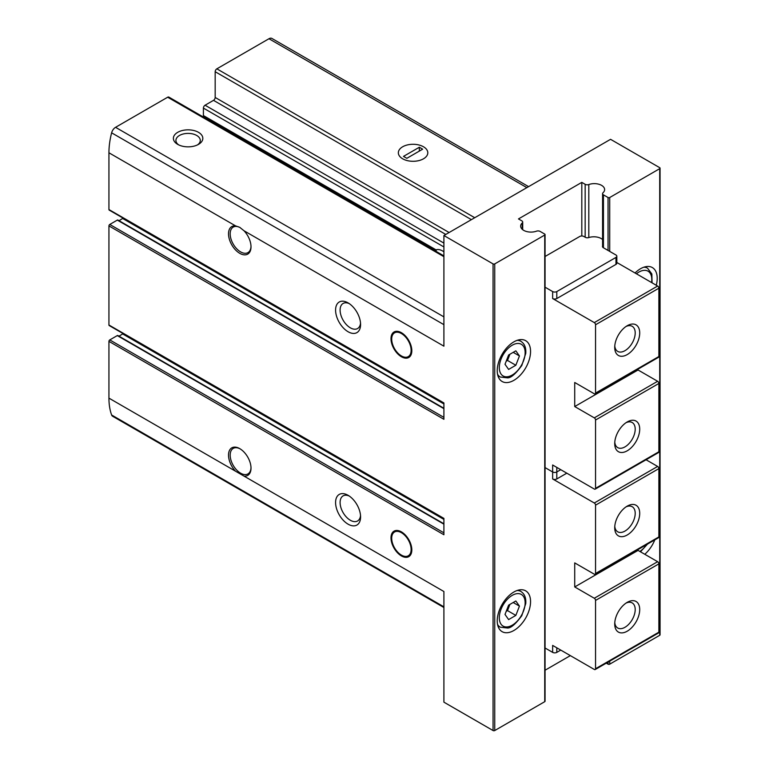 <?xml version="1.0" encoding="UTF-8"?>
<svg xmlns="http://www.w3.org/2000/svg" width="769" height="769" viewBox="0 0 769 769"><rect width="100%" height="100%" fill="white"/><g stroke="black" fill="none" stroke-linecap="round" stroke-linejoin="round"><path stroke-width="1.15" d="M409.964 555.689A14.726 8.507 60 0 1 409.867 555.708L406.849 556.323A13.736 7.93 60 0 1 394.545 547.855A13.736 7.93 60 0 1 393.363 532.965A13.736 7.93 60 0 1 401.408 532.677A13.736 7.93 60 0 1 410.694 545.971A13.736 7.93 60 0 1 406.849 556.323M393.363 532.965L395.41 530.658A14.726 8.507 60 0 1 395.477 530.581M401.408 531.869A14.726 8.507 60 0 1 411.031 544.846A14.726 8.507 60 0 1 408.772 556.65A14.726 8.507 60 0 1 394.045 548.143A14.726 8.507 60 0 1 394.045 531.139A14.726 8.507 60 0 1 401.408 531.869M409.964 356.528A14.726 8.507 60 0 1 409.867 356.547L406.849 357.162A13.736 7.93 60 0 1 394.545 348.693A13.736 7.93 60 0 1 393.363 333.804A13.736 7.93 60 0 1 401.408 333.515A13.736 7.93 60 0 1 410.694 346.8A13.736 7.93 60 0 1 406.849 357.162M393.363 333.804L395.41 331.497A14.726 8.507 60 0 1 395.477 331.42M401.408 332.698A14.726 8.507 60 0 1 411.031 345.685A14.726 8.507 60 0 1 408.772 357.489A14.726 8.507 60 0 1 394.045 348.982A14.726 8.507 60 0 1 394.045 331.977A14.726 8.507 60 0 1 401.408 332.698M443.905 532.83L109.775 339.917A1.182 0.682 120 0 0 108.938 341.359L108.938 398.131A68.931 39.796 120 0 0 111.62 414.991A5.892 3.403 120 0 0 112.61 416.25L443.905 607.52M109.775 339.917L117.273 335.592A1.182 0.682 120 0 1 117.859 335.534A1.182 0.682 120 0 1 118.099 335.928M119.012 336.197L122.636 333.929A10.603 6.123 120 0 0 123.136 333.602M443.905 417.375L109.775 224.461A1.182 0.682 120 0 0 108.938 225.903L108.938 325.008A1.182 0.682 120 0 0 109.188 325.547L443.905 518.796M109.775 224.461L117.311 220.107A1.182 0.682 120 0 1 117.907 220.049A1.182 0.682 120 0 1 118.138 220.443M119.06 220.713L122.636 218.473A10.603 6.123 120 0 0 123.136 218.146M443.905 255.894L168.863 97.105A2.355 1.365 120 0 0 167.68 97.221L115.561 127.318A5.892 3.403 120 0 0 111.62 132.826A68.931 39.796 120 0 0 108.938 152.781L108.938 209.553A1.182 0.682 120 0 0 109.188 210.091L443.905 403.341M206.121 118.609L206.121 117.522M443.905 251.828A14.486 8.363 -120 0 0 442.55 250.944A14.486 8.363 -120 0 0 436.052 249.877L203.41 115.561A1.182 0.682 120 0 0 203.65 116.1L435.648 250.04M203.41 115.561L203.41 108.102A2.355 1.365 120 0 1 205.073 105.218L213.513 100.345A2.355 1.365 120 0 0 215.176 97.461L215.176 71.719A2.355 1.365 120 0 1 216.848 68.835L268.967 38.738A5.892 3.403 120 0 1 271.918 38.45L528.582 186.636M348.078 495.303L348.078 495.303A17.677 10.208 60 0 1 360.584 516.951A17.677 10.208 60 0 1 348.078 524.17A17.677 10.208 60 0 1 335.582 502.522A17.677 10.208 60 0 1 348.078 495.303M348.078 302.88L348.078 302.88A17.677 10.208 60 0 1 360.584 324.528A17.677 10.208 60 0 1 348.078 331.737A17.677 10.208 60 0 1 335.582 310.09A17.677 10.208 60 0 1 348.078 302.88M235.516 471.205A15.909 9.18 60 0 1 228.72 452.758A15.909 9.18 60 0 1 239.765 448.644A15.909 9.18 60 0 1 251.011 468.129A15.909 9.18 60 0 1 244.013 476.107L108.938 398.131M244.013 476.107L443.905 591.524L443.905 702.164L493.064 730.55A1.182 0.682 0 0 0 494.736 730.55L544.731 701.684A1.182 0.682 0 0 0 545.067 701.203L545.067 234.564A1.182 0.682 0 0 0 544.731 234.084L540.117 231.421A2.941 1.701 0 0 0 536.464 231.181A10.314 5.95 0 0 1 525.996 231.354A10.314 5.95 0 0 1 520.671 226.144A10.314 5.95 0 0 1 522.247 222.972A2.941 1.701 0 0 0 522.699 222.068A2.941 1.701 0 0 0 521.834 220.866L518.479 218.925L581.806 182.368L581.806 235.987M581.806 182.368L585.161 184.31A2.941 1.701 0 0 0 588.814 184.541A10.314 5.95 0 0 1 599.291 184.368A10.314 5.95 0 0 1 604.617 189.587A10.314 5.95 0 0 1 603.031 192.75A2.941 1.701 0 0 0 602.579 193.653A2.941 1.701 0 0 0 603.444 194.855L608.048 197.518A1.182 0.682 0 0 0 609.721 197.518L659.715 168.661A1.182 0.682 0 0 0 660.062 168.171A1.182 0.682 0 0 0 659.715 167.69L610.557 139.314L443.905 235.525L493.064 263.911A1.182 0.682 0 0 0 494.736 263.911L544.731 235.045A1.182 0.682 0 0 0 545.067 234.564M443.905 235.525L443.905 346.175L244.013 230.767A15.909 9.18 60 0 1 251.011 246.83A15.909 9.18 60 0 1 241.206 254.058A15.909 9.18 60 0 1 228.883 237.371A15.909 9.18 60 0 1 235.516 225.855L108.938 152.781M108.938 209.553L443.905 402.937L443.905 419.297L108.938 225.903M108.938 325.008L443.905 518.393L443.905 534.753L108.938 341.359M244.013 230.767L239.765 227.355L235.516 225.855M177.687 144.361A14.726 8.507 0 0 0 198.517 144.361A14.726 8.507 0 0 0 198.517 132.335A14.726 8.507 0 0 0 177.687 132.335A14.726 8.507 0 0 0 177.687 144.361L177.687 144.361M360.526 323.124A14.486 8.363 60 0 1 357.575 328.546A14.486 8.363 60 0 1 343.099 320.183A14.486 8.363 60 0 1 343.099 303.457A14.486 8.363 60 0 1 349.27 303.62M436.792 249.665A14.486 8.363 -120 0 0 435.792 251.213M360.526 515.557A14.486 8.363 60 0 1 357.575 520.978A14.486 8.363 60 0 1 343.099 512.615A14.486 8.363 60 0 1 343.099 495.89A14.486 8.363 60 0 1 349.27 496.053M402.658 158.798A14.726 8.507 0 0 0 423.488 158.798A14.726 8.507 0 0 0 423.488 146.773A14.726 8.507 0 0 0 402.658 146.773A14.726 8.507 0 0 0 402.658 158.798L402.658 158.798M197.527 144.88A12.179 7.027 0 0 0 200.276 140.429A12.179 7.027 0 0 0 188.097 133.402A12.179 7.027 0 0 0 175.918 140.429A12.179 7.027 0 0 0 178.668 144.88M606.28 663.138L608.048 664.166A1.182 0.682 0 0 0 609.721 664.166L659.715 635.3A1.182 0.682 0 0 0 660.062 634.819L660.062 168.171M497.235 620.862A23.57 13.611 -60 0 1 507.521 597.148A23.57 13.611 -60 0 1 525.679 590.832A23.57 13.611 -60 0 1 525.679 618.045A23.57 13.611 -60 0 1 502.109 631.657A23.57 13.611 -60 0 1 497.235 620.862M497.235 370.706A23.57 13.611 -60 0 1 507.521 346.992A23.57 13.611 -60 0 1 525.679 340.677A23.57 13.611 -60 0 1 525.679 367.89A23.57 13.611 -60 0 1 502.109 381.491A23.57 13.611 -60 0 1 497.235 370.706M545.067 670.222L570.348 655.621M654.804 539.876A23.57 13.611 -60 0 1 644.787 554.286M635.031 272.995A23.57 13.611 -60 0 1 652.333 267.554A23.57 13.611 -60 0 1 656.274 285.251M251.002 246.34A14.726 8.507 60 0 1 247.954 252.617A14.726 8.507 60 0 1 233.228 244.109A14.726 8.507 60 0 1 233.228 227.095A14.726 8.507 60 0 1 236.66 226.451A14.726 8.507 60 0 1 240.101 227.557M251.002 467.629A14.726 8.507 60 0 1 247.954 473.906A14.726 8.507 60 0 1 244.523 474.56A14.726 8.507 60 0 1 231.921 462.794A14.726 8.507 60 0 1 233.228 448.394A14.726 8.507 60 0 1 240.188 448.894M515.836 350.827L508.626 354.99L505.012 364.285L508.626 369.418L515.836 365.256L519.45 355.96L515.836 350.827M515.836 600.983L508.626 605.145L505.012 614.45L508.626 619.583L515.836 615.411L519.45 606.116L515.836 600.983M506.213 611.345L507.502 610.605L515.836 615.411M513.192 602.511L519.45 606.116M507.502 610.605L509.914 604.405M506.213 361.19L507.502 360.45L515.836 365.256M513.192 352.346L519.45 355.96M507.502 360.45L509.914 354.249M566.811 473.175L556.804 478.952A2.941 1.701 180 0 1 552.642 478.952L552.642 471.974A2.941 1.701 0 0 0 556.804 471.974A2.941 1.701 180 0 1 552.642 471.974L544.731 467.398L552.642 471.974L552.642 464.995L594.302 489.055A1.769 1.019 -120 0 0 595.187 489.142A1.769 1.019 -120 0 0 595.552 488.325L595.552 420.018A1.769 1.019 -120 0 0 594.302 417.855L574.722 406.551L574.722 382.491L594.302 393.795A1.769 1.019 -120 0 0 595.187 393.882A1.769 1.019 -120 0 0 595.552 393.074L595.552 324.768A1.769 1.019 -120 0 0 594.302 322.596L552.642 298.545A2.941 1.701 0 0 0 556.804 298.545L615.969 264.392A2.941 1.701 0 0 0 616.834 263.19L616.834 256.212A2.941 1.701 0 0 0 615.969 255.01L603.338 247.714A2.941 1.701 0 0 1 602.473 246.513A2.941 1.701 0 0 1 602.579 246.061M544.731 287L552.642 291.566A2.941 1.701 0 0 0 556.804 291.566L615.969 257.413A2.941 1.701 0 0 0 616.834 256.212M595.187 393.882L658.514 357.325A1.769 1.019 -120 0 0 658.879 356.518L658.879 288.202A1.769 1.019 -120 0 0 657.63 286.039L616.834 262.479M638.049 369.139L638.049 369.985L657.63 381.289A1.769 1.019 -120 0 1 658.879 383.452L658.879 451.768A1.769 1.019 -120 0 1 658.514 452.576L595.187 489.142M627.216 354.586A17.677 10.208 -60 0 1 614.719 347.377A17.677 10.208 -60 0 1 627.216 325.729A17.677 10.208 -60 0 1 639.712 332.939A17.677 10.208 -60 0 1 627.216 354.586M602.579 239.543A10.314 5.95 0 0 0 588.804 237.563A2.941 1.701 0 0 1 585.267 237.285L583.892 236.487A2.941 1.701 0 0 0 579.72 236.487L545.067 256.49M627.216 450.807A17.677 10.208 -60 0 1 614.719 443.588A17.677 10.208 -60 0 1 627.216 421.941A17.677 10.208 -60 0 1 639.712 429.16A17.677 10.208 -60 0 1 627.216 450.807M626.033 422.69A14.486 8.363 -60 0 1 632.205 422.527A14.486 8.363 -60 0 1 634.425 434.129A14.486 8.363 -60 0 1 624.957 446.895A14.486 8.363 -60 0 1 617.718 447.616A14.486 8.363 -60 0 1 614.777 442.185M626.033 326.479A14.486 8.363 -60 0 1 632.205 326.316A14.486 8.363 -60 0 1 634.425 337.918A14.486 8.363 -60 0 1 624.957 350.683A14.486 8.363 -60 0 1 617.718 351.404A14.486 8.363 -60 0 1 614.777 345.973M556.804 478.952L556.804 471.974L560.764 469.686L556.804 471.974L556.804 467.398M574.722 406.551L638.049 369.985M638.049 549.547L638.049 550.393L657.63 561.697A1.769 1.019 60 0 1 658.879 563.86L658.879 632.166A1.769 1.019 60 0 1 658.514 632.983L595.187 669.539A1.769 1.019 60 0 1 594.302 669.453L552.642 645.402L552.642 652.372L544.731 647.806M646.066 459.766L657.63 466.437A1.769 1.019 60 0 1 658.879 468.609L658.879 536.916A1.769 1.019 60 0 1 658.514 537.723L595.187 574.289A1.769 1.019 60 0 1 594.302 574.203L574.722 562.898L574.722 586.949L594.302 598.253A1.769 1.019 60 0 1 595.552 600.416L595.552 668.732A1.769 1.019 60 0 1 595.187 669.539M552.642 478.952L594.302 503.003A1.769 1.019 60 0 1 595.552 505.166L595.552 573.482A1.769 1.019 60 0 1 595.187 574.289M627.216 602.348A17.677 10.208 -60 0 1 639.712 609.557A17.677 10.208 -60 0 1 627.216 631.205A17.677 10.208 -60 0 1 614.719 623.995A17.677 10.208 -60 0 1 627.216 602.348L627.216 602.348M627.216 506.127A17.677 10.208 -60 0 1 639.712 513.346A17.677 10.208 -60 0 1 627.216 534.993A17.677 10.208 -60 0 1 614.719 527.774A17.677 10.208 -60 0 1 627.216 506.127L627.216 506.127M626.033 506.877A14.486 8.363 -60 0 1 632.205 506.713A14.486 8.363 -60 0 1 632.205 523.439A14.486 8.363 -60 0 1 617.718 531.802A14.486 8.363 -60 0 1 614.777 526.381M626.033 603.088A14.486 8.363 -60 0 1 632.205 602.925A14.486 8.363 -60 0 1 632.205 619.651A14.486 8.363 -60 0 1 617.718 628.013A14.486 8.363 -60 0 1 614.777 622.592M560.764 650.093L556.804 652.372A2.941 1.701 180 0 1 552.642 652.372M638.049 550.393L574.722 586.949M423.488 146.773A14.726 8.507 0 0 0 407.435 144.928A14.726 8.507 0 0 0 398.342 152.781A14.726 8.507 0 0 0 413.078 161.288A14.726 8.507 0 0 0 427.804 152.781A14.726 8.507 0 0 0 423.488 146.773M419.326 147.254L403.494 156.386L406.82 158.318L422.652 149.176L419.326 147.254L419.326 151.099M493.064 263.911L493.064 730.55M443.905 606.837L111.62 414.991M443.905 324.662L111.62 132.826M443.905 256.692L167.68 97.221M443.905 316.886L115.561 127.318M526.861 187.636L268.967 38.738M474.733 217.723L216.848 68.835M443.905 246.955L203.41 108.102M443.905 243.1L205.073 105.218M445.78 234.439L213.513 100.345M449.115 232.517L215.176 97.461M471.397 219.646L215.176 71.719M659.715 168.661L659.715 635.3M494.736 263.911L494.736 730.55M544.731 235.045L544.731 701.684M522.247 222.972L522.247 229.316M585.161 184.31L585.161 237.227M588.814 184.541L588.814 237.554M603.444 194.855L603.444 247.781M608.048 197.518L608.048 250.434M608.048 662.109L608.048 664.166M609.721 197.518L609.721 251.405M609.721 661.148L609.721 664.166M443.905 408.666L117.311 220.107M443.905 403.956L122.636 218.473M443.905 524.17L117.273 335.592M443.905 519.411L122.636 333.929M643.797 267.218A20.619 11.91 -60 0 1 647.527 268.179L645.153 266.814M636.415 273.783A18.264 10.545 -60 0 1 651.564 282.531M646.662 544.567A18.264 10.545 -60 0 1 639.885 551.45M517.143 340.34A20.619 11.91 -60 0 1 520.873 341.301L518.498 339.936M520.873 341.301C524.535 343.637 526.169 347.665 525.765 353.375L521.795 365.515C515.634 373.917 510.876 378.031 507.511 377.858L500.254 377.021A20.619 11.91 -60 0 1 497.553 374.272M499.312 367.582A18.264 10.545 -60 0 1 518.691 343.483A18.264 10.545 -60 0 1 518.691 369.312A18.264 10.545 -60 0 1 499.312 367.582M517.143 590.496A20.619 11.91 -60 0 1 520.873 591.457L518.498 590.092M520.873 591.457C524.535 593.803 526.169 597.83 525.765 603.54L521.795 615.681C515.634 624.072 510.876 628.186 507.511 628.013L500.254 627.177A20.619 11.91 -60 0 1 497.553 624.428M499.312 617.738A18.264 10.545 -60 0 1 518.691 593.639A18.264 10.545 -60 0 1 518.691 619.468A18.264 10.545 -60 0 1 499.312 617.738M552.642 291.566L552.642 298.545M595.552 393.074L658.879 356.518M595.552 324.768L658.879 288.202M594.302 322.596L657.63 286.039M595.552 488.325L658.879 451.768M595.552 420.018L658.879 383.452M615.969 257.413L615.969 264.392M556.804 291.566L556.804 298.545M594.302 417.855L657.63 381.289M658.879 563.86L595.552 600.416M658.879 632.166L595.552 668.732M657.63 466.437L594.302 503.003M658.879 468.609L595.552 505.166M658.879 536.916L595.552 573.482M556.804 652.372L556.804 647.806M657.63 561.697L594.302 598.253M522.699 222.068L522.699 229.691M602.579 193.653L602.579 246.964M443.905 408.262L117.907 220.049M443.905 523.776L117.859 335.534M647.527 268.179L651.852 273.956L652.064 282.829M647.517 544.077L640.471 551.786M500.254 377.021L497.879 375.647M500.254 627.177L497.879 625.812"/></g></svg>
